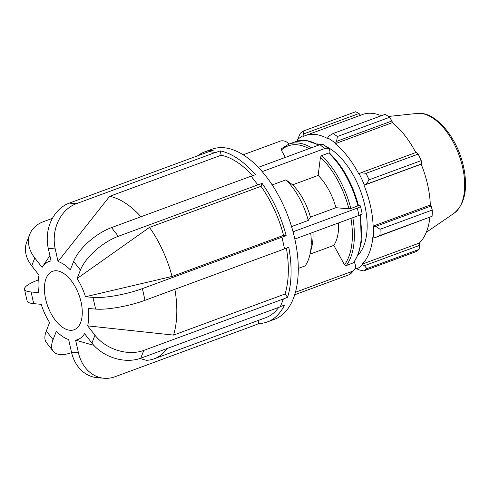 <?xml version="1.0" encoding="UTF-8"?>
<svg xmlns="http://www.w3.org/2000/svg" width="490" height="490" viewBox="0 0 490 490"><rect width="100%" height="100%" fill="white"/><g stroke="black" fill="none" stroke-linecap="round" stroke-linejoin="round"><path stroke-width="0.73" d="M328.802 148.978L324.215 144.997A7.644 4.643 131 0 0 319.97 144.636L324.552 148.617A7.644 4.643 -49 0 1 328.802 148.978A7.644 4.643 -49 0 1 329.862 152.513L329.758 153.315M258.291 167.366L319.97 144.636M324.552 148.617L262.162 171.61M243.15 154.809L280.219 141.151A7.644 6.223 -138.3 0 1 288.959 144.078M349.045 274.737A7.644 6.223 41.7 0 0 351.171 273.31L354.123 269.99A7.644 6.223 -138.3 0 1 352.004 271.417L349.045 274.737L294.717 294.76M354.166 262.095L354.484 262.671A7.644 6.223 -138.3 0 1 354.123 269.99M295.446 292.261L352.004 271.417M310.066 254.126L333.8 245.38L344.495 264.79L346.283 265.58L353.749 262.664L358.527 253.649L361.283 242.281L360.438 214.804M298.281 268.44L305.148 265.905A54.366 28.971 69.8 0 0 309.937 254.678A54.366 28.971 69.8 0 0 310.721 233.191M358.441 205.506C352.598 183.854 342.963 166.386 329.537 153.107L328.723 153.015L321.697 155.606L320.435 157.155L318.163 175.42L292.646 184.822L285.915 179.861L272.171 184.926M281.775 148.519L281.315 150.142L285.321 157.406M293.051 231.801L357.339 208.115A7.644 1.574 167.4 0 0 360.444 206.063A7.644 1.574 167.4 0 0 359.054 205.494L358.423 205.439M318.163 175.42A44.67 23.808 69.8 0 1 335.95 207.699L348.911 208.838L350.846 208.495L357.872 205.904L358.184 205.42M338.498 222.956A44.67 23.808 69.8 0 1 333.8 245.38M291.544 226.582L308.271 220.42L310.433 217.101L335.95 207.699M285.915 179.861A54.366 28.971 69.8 0 1 308.271 220.42M292.646 184.822A44.67 23.808 69.8 0 1 310.433 217.101M312.981 232.358A44.67 23.808 69.8 0 1 311.977 245.9L309.937 254.678M357.339 208.115L358.968 215.416A7.644 1.574 -12.6 0 0 362.079 213.364L360.444 206.063M358.968 215.416L294.833 239.047M215.827 152.286L76.262 203.711A36.242 29.743 95 0 0 55.223 248.926L58.041 261.538L109.65 196.319L221.155 155.232L220.188 150.896L215.87 152.482L208.863 151.673L69.298 203.099A36.242 29.743 -85 0 0 48.259 248.314L51.083 260.925A41.607 22.173 69.8 0 0 42.379 266.952L49.894 255.621M77.089 278.541L149.481 227.403L260.992 186.316L262.132 183.413L257.869 184.871L118.304 236.296A36.242 15.747 142.1 0 0 80.409 270.094L77.089 278.541A41.607 22.173 69.8 0 1 85.468 296.75L92.99 297.412A36.242 7.473 -12.6 0 0 142.394 288.616L281.958 237.191L284.574 248.877L145.009 300.296A36.242 7.473 167.4 0 1 95.599 309.092L88.084 308.431A41.607 22.173 69.8 0 1 87.667 325.868L94.974 335.252A36.242 26.313 21.5 0 0 143.809 350.399L283.373 298.98L280.298 306.807L140.734 358.227A36.242 26.313 -158.5 0 1 91.9 343.08L84.586 333.696A41.607 22.173 69.8 0 1 75.613 340.146L78.431 352.757A36.242 29.743 95 0 0 104.039 378.255A36.242 29.743 95 0 0 114.948 376.761L254.512 325.336L258.781 323.553L258.101 320.509M257.869 184.871L251.101 176.179L111.536 227.605A36.242 15.747 -37.9 0 0 73.641 261.403L70.315 269.849A41.607 22.173 69.8 0 0 58.041 261.538M283.373 298.98L287.575 297.24L285.064 294.012L173.552 335.099L87.667 325.868M281.958 237.191L286.16 235.592L283.575 235.365L172.064 276.452L85.468 296.75M251.168 176.265L255.364 174.722A90.607 48.29 69.8 0 0 220.188 150.896M75.613 340.146L93.835 345.37M139.962 358.502L146.308 360.303A86.081 45.876 69.8 0 0 154.258 358.772L265.764 317.685A86.081 45.876 69.8 0 0 278.688 307.395M209.334 151.716L213.224 150.283A90.607 48.29 69.8 0 0 204.679 151.894L211.87 149.248A90.607 48.29 69.8 0 1 294.778 238.795A90.607 48.29 69.8 0 1 274.523 319.284L267.332 321.936A90.607 48.29 69.8 0 1 258.781 323.553M104.039 378.255L97.075 377.643A36.242 29.743 -85 0 1 71.473 352.145L68.649 339.533A41.607 22.173 69.8 0 1 56.375 331.216L53.055 339.668A36.242 15.747 142.1 0 0 53.239 351.336A36.242 15.747 142.1 0 0 71.589 352.659M38.275 279.925A36.242 7.473 -12.6 0 0 24.5 289.284A36.242 7.473 -12.6 0 0 31.097 291.979L38.612 292.64A41.607 22.173 69.8 0 1 39.029 275.202L31.721 265.819A36.242 26.313 -158.5 0 1 26.766 241.956L29.841 234.128A36.242 26.313 21.5 0 0 34.796 257.991L42.109 267.375A41.607 22.173 69.8 0 1 42.379 266.952M52.424 218.35L43.512 221.633A36.242 26.313 21.5 0 0 29.841 234.128M53.239 351.336L46.47 342.645A36.242 15.747 -37.9 0 1 46.287 330.977L49.606 322.524A41.607 22.173 69.8 0 1 41.221 304.321L33.706 303.659A36.242 7.473 167.4 0 1 27.109 300.964L24.5 289.284M267.332 321.936A90.607 48.29 69.8 0 0 284.5 305.068L280.384 306.581M287.575 297.24A90.607 48.29 69.8 0 0 288.769 247.272L284.561 248.822M69.997 330.278A31.146 16.599 69.8 0 1 67.712 329.844A31.146 16.599 69.8 0 1 47.769 306.275A31.146 16.599 69.8 0 1 47.653 275.398A31.146 16.599 69.8 0 1 78.216 292.965A31.146 16.599 69.8 0 1 69.997 330.278M109.65 196.319A86.081 45.876 69.8 0 1 140.985 216.752M149.481 227.403A86.081 45.876 69.8 0 1 172.064 276.452M174.881 289.29A86.081 45.876 69.8 0 1 173.552 335.099M167.182 348.482A86.081 45.876 69.8 0 1 154.258 358.772M221.155 155.232A86.081 45.876 69.8 0 1 252.571 175.751M260.992 186.316A86.081 45.876 69.8 0 1 283.575 235.365M286.381 248.154A86.081 45.876 69.8 0 1 285.064 294.012M197.629 155.814A90.607 48.29 69.8 0 1 204.679 151.894M262.132 183.413A90.607 48.29 69.8 0 1 286.16 235.592M356.665 268.226L354.87 268.894A71.099 37.889 -110.2 0 0 356.622 268.11L356.91 268.82L358.692 269.788L363.709 270.933A76.452 40.743 -110.2 0 0 366.918 268.63L364.376 265.703L362.471 264.821A71.865 38.3 69.8 0 1 356.91 268.82M362.471 264.821L362.128 264.153A71.099 37.889 -110.2 0 0 372.884 236.793L375.481 237.46L379.946 235.5A76.452 40.743 -110.2 0 0 380.093 229.265L375.744 226.417L373.607 226.349A71.865 38.3 69.8 0 1 373.343 237.166M373.607 226.349L373.141 226.098A71.099 37.889 -110.2 0 0 364.015 185.263L366.324 184.264L369.043 179.824A76.452 40.743 -110.2 0 0 366.042 173.313L361.014 172.731L359.176 173.791A71.865 38.3 69.8 0 1 364.376 185.079M359.176 173.791L358.87 174.091A71.099 37.889 -110.2 0 0 335.203 143.705L336.587 141.371L337.39 136.52A76.452 40.743 -110.2 0 0 332.998 133.549L328.815 136.104L327.651 137.923A71.865 38.3 69.8 0 1 335.258 143.08M327.651 137.923L327.675 138.609A71.099 37.889 -110.2 0 0 305.393 135.577A71.099 37.889 -110.2 0 0 303.335 136.471L303.047 135.761L303.684 133.899L303.524 130.965A76.452 40.743 -110.2 0 0 300.321 133.268L297.479 139.76A71.865 38.3 69.8 0 1 303.047 135.761M297.479 139.76L297.828 140.428A71.099 37.889 -110.2 0 0 297.148 141.114M325.85 146.412A61.158 32.597 69.8 0 1 364.793 205.347A61.158 32.597 69.8 0 1 357.908 255.235M316.877 143.882A61.158 32.597 69.8 0 1 320.448 144.483M332.998 133.549L385.158 114.329A76.452 40.743 69.8 0 1 389.55 117.306L337.39 136.52M366.042 173.313L418.203 154.093L416.39 152.329L361.014 172.731M373.141 226.098L430.324 205.028L431.12 206.014L375.744 226.417M380.093 229.265L432.254 210.045L431.12 206.014M362.128 264.153L419.311 243.083L419.752 245.3L364.376 265.703M366.918 268.63L419.079 249.41L419.752 245.3M366.324 184.264L421.7 163.862L421.204 160.604L369.043 179.824M364.015 185.263L421.192 164.193A71.099 37.889 69.8 0 1 427.629 184.773A71.099 37.889 69.8 0 1 430.324 205.028M421.7 163.862L421.192 164.193M432.254 210.045A76.452 40.743 69.8 0 1 432.1 216.28L379.946 235.5M375.481 237.46L432.1 216.28M429.895 217.407A71.099 37.889 69.8 0 1 419.311 243.083M419.079 249.41A76.452 40.743 69.8 0 1 415.869 251.719L363.709 270.933M303.684 133.899L359.066 113.496L355.685 111.745L303.524 130.965M359.066 113.496L360.438 115.297M305.393 135.577L362.576 114.507A71.099 37.889 69.8 0 1 381.257 115.769M336.587 141.371L391.963 120.963L389.55 117.306M391.963 120.963L392.386 122.635A71.099 37.889 69.8 0 1 415.802 152.549M418.203 154.093A76.452 40.743 69.8 0 1 421.204 160.604M335.203 143.705L392.386 122.635M359.844 215.067A68.808 36.67 69.8 0 1 353.308 262.995M328.723 153.015A68.808 36.67 69.8 0 1 357.872 205.904M318.953 145.016L306.091 140.44L295.789 141.561A68.808 36.67 69.8 0 1 318.531 145.169M346.283 265.58A68.808 36.67 -110.2 0 0 352.818 217.683M350.846 208.495A68.808 36.67 -110.2 0 0 321.697 155.606M311.505 147.753A68.808 36.67 -110.2 0 0 288.763 144.146L295.789 141.561M350.944 218.369A67.387 35.917 69.8 0 1 344.495 264.79M320.435 157.155A67.387 35.917 69.8 0 1 348.911 208.838M281.315 150.142A67.387 35.917 69.8 0 1 309.055 148.66M118.304 236.296L111.536 227.605M76.262 203.711L69.298 203.099M46.287 330.977L53.055 339.668M71.473 352.145L78.431 352.757M140.734 358.227L143.809 350.399M91.9 343.08L94.974 335.252M145.009 300.296L142.394 288.616M95.599 309.092L92.99 297.412M80.409 270.094L73.641 261.403M55.223 248.926L48.259 248.314M34.796 257.991L31.721 265.819M31.097 291.979L33.706 303.659M462.627 167.36A53.686 28.61 69.8 0 1 454.052 213.273C464.949 204.103 468.103 188.558 463.522 166.625C457.36 137.806 435.745 111.04 417.266 113.429A53.686 28.61 69.8 0 1 462.627 167.36M288.763 144.146L281.45 148.721M417.266 113.429L388.399 116.467M454.052 213.273L426.269 232.334"/></g></svg>
